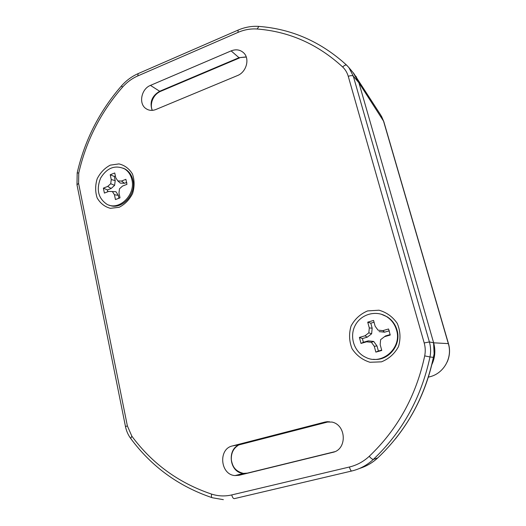 <?xml version="1.0" encoding="UTF-8"?>
<svg xmlns="http://www.w3.org/2000/svg" width="526" height="526" viewBox="0 0 526 526"><rect width="100%" height="100%" fill="white"/><g stroke="black" fill="none" stroke-linecap="round" stroke-linejoin="round"><path stroke-width="0.79" d="M353.788 73.436L380.929 115.358L383.941 122.071L448.487 343.721M447.225 361.908C449.783 355.977 450.217 349.954 448.527 343.84L448.323 343.616C452.755 357.483 443.878 373.388 429.906 376.748L428.335 377.168M355.99 76.309L358.923 82.773L433.641 342.814C435.692 350.336 435.094 357.614 431.833 364.636M353.163 72.687L358.87 82.727L359.817 85.883L432.609 339.224L433.582 342.774L434.128 353.886L433.391 357.364C424.844 397.334 406.302 430.84 377.786 457.876L377.944 457.725M381.462 361.835L369.969 362.276C362.407 359.915 356.431 355.398 352.045 348.718C349.126 341.262 348.804 333.694 351.072 326.021C354.846 318.999 360.363 313.963 367.615 310.912L379.003 310.209C386.617 312.372 392.718 316.79 397.308 323.477C400.404 331.032 400.799 338.744 398.484 346.621C394.572 353.801 388.898 358.87 381.462 361.835M119.172 207.277L110.394 208.329C104.707 206.79 100.295 203.325 97.159 197.947C95.167 191.826 95.167 185.454 97.152 178.84C100.262 172.692 104.641 168.123 110.276 165.138L118.988 163.902C124.715 165.296 129.218 168.675 132.486 174.047C134.59 180.24 134.63 186.71 132.611 193.476C129.409 199.742 124.925 204.344 119.172 207.277M237.384 75.599L155.939 109.48C152.224 110.927 148.865 110.618 145.873 108.56C138.384 103.648 141.33 88.861 150.462 85.39L231.131 50.884C235.983 49.01 240.158 49.668 243.663 52.85C250.113 58.715 246.378 72.246 237.384 75.599M332.702 452.367L239.113 475.287L235.083 475.576C220.216 474.853 218.001 448.862 232.439 445.936L325.029 422.036L331.959 422.062C346.555 425.041 347.245 449.612 332.702 452.367L333.32 452.202M121.486 181.049L124.557 183.272L120.375 183.133L117.837 180.931L121.486 181.049L125.892 179.327L126.963 184.343L122.551 186.053L119.501 188.781L118.981 192.976L120.007 197.815L115.457 199.564L114.438 194.725L112.367 191.543L115.95 191.72L118.324 195.356L114.438 194.725M124.557 183.272L126.779 182.41M118.968 198.414L118.324 195.356M112.367 191.543L108.744 191.405L104.404 193.088L103.372 188.117L107.396 189.945L111.157 188.486L107.705 186.428L110.723 183.712L111.242 179.55L110.236 174.763L114.747 172.982L115.766 177.775L117.837 180.931M111.157 188.486L114.609 185.376L110.723 183.712M103.372 188.117L107.705 186.428M107.692 191.812L107.396 189.945M131.901 179.701C135.879 194.942 118.764 211.367 106.719 204.141C98.178 198.144 96.14 189.465 100.597 178.11C106.995 167.814 114.957 164.723 124.491 168.826C128.298 171.193 130.77 174.823 131.901 179.701M110.236 174.763L114.326 176.473L115.378 175.954M114.609 185.376L115.207 180.615L111.242 179.55M115.207 180.615L114.326 176.473M123.327 168.202L125.497 169.26C129.297 171.627 131.763 175.243 132.9 180.116C136.648 194.574 121.256 210.643 109.171 205.147M384.513 336.686L380.633 339.658L380.167 344.602L381.764 350.461L375.86 352.118L374.275 346.272L371.389 342.301L373.71 341.44L368.253 340.881L363.394 342.268L362.401 338.56L367.253 337.166L364.998 335.798L368.831 332.84L369.298 327.935L367.733 322.168L373.572 320.446L375.15 326.232L378.043 330.17L382.849 330.637L388.563 328.987L390.233 335.049L384.513 336.686L385.611 335.904L390.193 334.589M382.849 330.637L384.585 332.169L389.339 330.801M375.15 326.232L378.043 330.17M379.082 331.63L384.585 332.169M374.275 346.272L377.004 345.977L373.71 341.44M375.86 352.118L378.378 351.026L377.004 345.977M381.679 350.152L378.378 351.026M367.253 337.166L371.632 333.786L368.831 332.84M371.389 342.301L366.622 341.808L361.007 343.419L359.396 337.416L364.998 335.798M359.396 337.416L362.401 338.56M361.007 343.419L363.394 342.268M366.622 341.808L368.253 340.881M396.505 329.966C402.377 348.008 381.764 365.912 365.55 357.246C354.116 351.94 349.211 336.732 355.129 325.522C360.849 314.206 375.926 309.834 386.636 316.652C391.535 319.808 394.822 324.253 396.505 329.966M367.733 322.168L370.81 323.194L374.052 322.195M371.632 333.786L372.165 328.185L369.298 327.935M372.165 328.185L370.81 323.194M381.126 314.167L387.169 316.797C392.054 319.953 395.342 324.378 397.018 330.085C401.693 344.898 388.412 361.25 373.486 359.304M358.923 82.773L383.526 121.092L448.323 343.616L433.641 342.814M428.361 377.083L429.906 376.748M121.552 85.83L122.426 87.263C126.871 82.266 131.98 78.492 137.753 75.948L238.008 32.395C244.327 29.68 250.718 28.549 257.181 29.009C289.372 31.547 317.862 44.21 342.669 66.993C345.332 69.544 347.193 72.654 348.258 76.323L424.199 342.965C425.396 347.232 425.56 351.546 424.699 355.885C416.138 395.822 397.643 429.308 369.219 456.331C371.1 458.416 372.474 459.441 373.342 459.415L377.786 457.876C372.415 462.834 366.3 466.371 359.442 468.482M433.582 342.774L429.387 341.933L353.308 76.145L358.87 82.727M238.87 475.346L237.956 474.827M137.753 75.948L138.18 73.601M77.177 172.949L78.762 172.995C86.139 140.797 100.696 112.222 122.426 87.263M238.008 32.395L238.114 30.094M257.181 29.009L258.838 26.405C251.757 25.938 244.794 27.188 237.962 30.16L137.97 73.693C131.743 76.461 126.253 80.524 121.506 85.883C99.46 111.229 84.686 140.245 77.184 172.922L76.987 184.784L78.584 183.364L78.762 172.995M342.669 66.993C344.412 65.29 345.753 64.698 346.693 65.204C321.156 41.87 291.871 28.937 258.838 26.405L259.094 26.425M76.987 184.784L125.49 426.593L127.364 425.889L78.584 183.364M346.693 65.204L348.922 67.617L346.693 65.204M211.919 497.616C178.538 486.261 151.462 466.542 130.691 438.454L131.855 436.185L127.364 425.889M348.258 76.323C350.691 75.474 352.374 75.415 353.308 76.145L348.922 67.617L353.827 73.476M223.353 499.661L212.294 497.734C211.426 497.57 211.202 496.36 211.61 494.111C178.853 483.065 152.27 463.754 131.855 436.185M424.199 342.965L429.387 341.933C430.787 346.897 430.985 351.907 429.985 356.963L424.699 355.885M351.697 471.013L234.399 498.628C233.307 498.701 232.42 497.471 231.736 494.927C224.977 496.485 218.264 496.215 211.61 494.111M433.391 357.364L429.985 356.963C421.26 397.715 402.377 431.866 373.342 459.415C367.082 465.188 359.896 469.047 351.782 470.994C350.967 470.994 350.178 469.665 349.415 467.009L231.736 494.927M369.219 456.331C363.473 461.65 356.871 465.208 349.415 467.009M239.514 57.939L160.522 91.373L159.68 91.274C151.948 95.844 149.443 102.208 152.159 110.368M246.221 56.913L238.988 57.696L246.267 57.045M231.131 50.884L238.988 57.696L159.68 91.274L150.462 85.39M240.862 444.411L240.77 444.431C226.601 447.297 228.803 472.703 243.4 473.4L247.358 473.117L334.654 451.729M329.197 421.622L240.77 444.431L232.439 445.936M327.652 421.628L325.029 422.036M247.358 473.117L239.113 475.287M383.809 121.624L381.541 116.358M433.687 356.201C427.408 387.208 414.646 414.784 395.381 438.927M130.691 438.454C128.12 434.956 126.391 430.998 125.49 426.593M160.312 91.458C156.288 93.378 153.507 96.652 151.981 101.288C151.041 104.911 151.166 107.935 152.369 110.355M237.66 445.726C233.103 448.856 230.999 453.603 231.355 459.961C232.42 465.563 234.234 470.967 243.4 473.4L235.083 475.576M147.53 109.526L145.873 108.56M124.491 168.826L125.497 169.26M386.636 316.652L387.169 316.797"/></g></svg>
